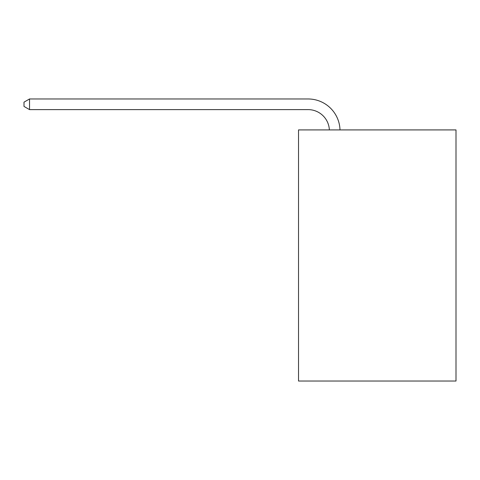 <?xml version="1.0" encoding="UTF-8"?>
<svg xmlns="http://www.w3.org/2000/svg" width="480" height="480" viewBox="0 0 480 480"><rect width="100%" height="100%" fill="white"/><g stroke="black" fill="none" stroke-linecap="round" stroke-linejoin="round"><path stroke-width="0.72" d="M456 129.912L456 381.03L298.524 381.03L298.524 129.912L456 129.912M308.1 109.614A21.282 21.282 0 0 1 329.358 129.912A21.282 21.282 0 0 0 308.1 109.614A21.282 21.282 0 0 1 329.358 129.912A21.282 21.282 0 0 0 308.1 109.614A21.282 21.282 0 0 1 329.358 129.912A21.282 21.282 0 0 0 308.1 109.614A21.282 21.282 0 0 1 329.358 129.912A21.282 21.282 0 0 0 308.1 109.614A21.282 21.282 0 0 1 329.358 129.912A21.282 21.282 0 0 0 308.1 109.614A21.282 21.282 0 0 1 329.358 129.912A21.282 21.282 0 0 0 308.1 109.614A21.282 21.282 0 0 1 329.358 129.912A21.282 21.282 0 0 0 308.1 109.614A21.282 21.282 0 0 1 329.358 129.912A21.282 21.282 0 0 0 308.1 109.614A21.282 21.282 0 0 1 329.358 129.912A21.282 21.282 0 0 0 308.1 109.614A21.282 21.282 0 0 1 329.358 129.912A21.282 21.282 0 0 0 308.1 109.614A21.282 21.282 0 0 1 329.358 129.912A21.282 21.282 0 0 0 308.1 109.614A21.282 21.282 0 0 1 329.358 129.912A21.282 21.282 0 0 0 308.1 109.614A21.282 21.282 0 0 1 329.358 129.912A21.282 21.282 0 0 0 308.1 109.614A21.282 21.282 0 0 1 329.358 129.912A21.282 21.282 0 0 0 308.1 109.614A21.282 21.282 0 0 1 329.358 129.912A21.282 21.282 0 0 0 308.1 109.614A21.282 21.282 0 0 1 329.358 129.912A21.282 21.282 0 0 0 308.1 109.614A21.282 21.282 0 0 1 329.358 129.912A21.282 21.282 0 0 0 308.1 109.614A21.282 21.282 0 0 1 329.358 129.912A21.282 21.282 0 0 0 308.1 109.614L29.532 109.614L24 106.422L24 102.162L29.532 98.97L308.1 98.97A31.92 31.92 0 0 1 340.002 129.912M29.532 109.614L29.532 98.97L308.1 98.97"/></g></svg>
